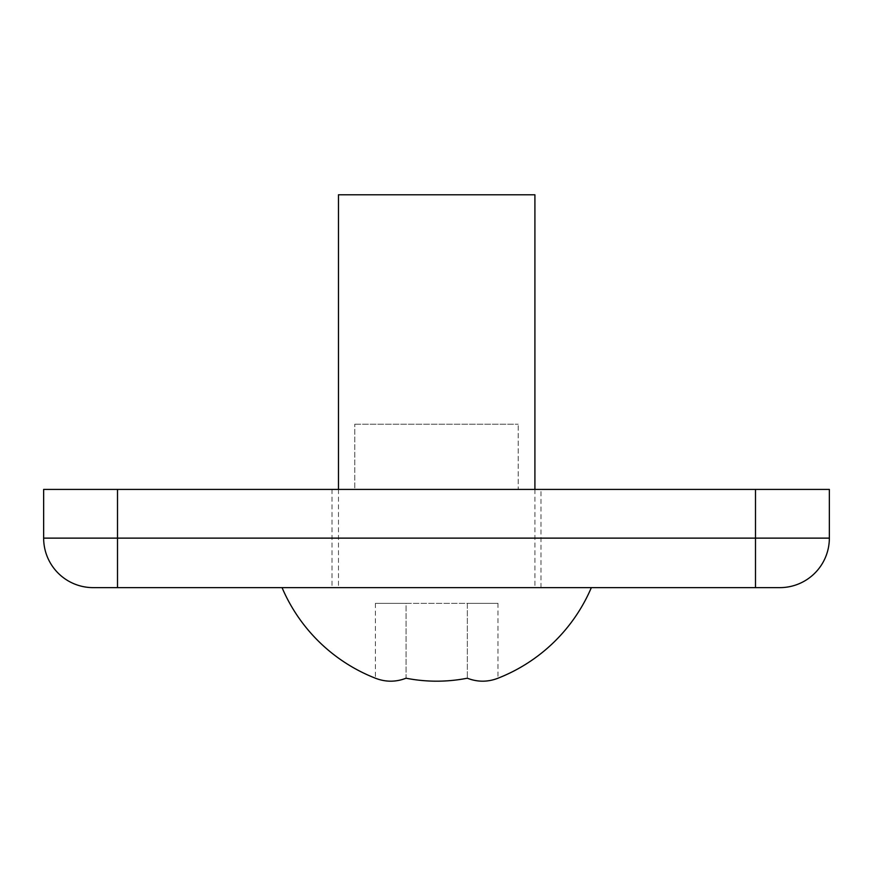 <?xml version="1.0" encoding="UTF-8"?>
<svg xmlns="http://www.w3.org/2000/svg" width="873" height="873" viewBox="0 0 873 873"><rect width="100%" height="100%" fill="white"/><g stroke="black" fill="none" stroke-linecap="round" stroke-linejoin="round"><path stroke-width="0.65" stroke-dasharray="4.37 3.27" d="M436.5 489.415L332.002 489.415L436.5 489.415M436.5 587.627L332.002 587.627L436.5 587.627M93.149 587.627A49.499 49.499 0 0 1 43.65 538.128L117.506 538.128L117.506 587.627L93.149 587.627A49.499 49.499 0 0 1 43.65 538.128L43.65 489.415L354.787 489.415L354.787 424.202L354.787 489.415L518.213 489.415L518.213 424.202L518.213 489.415L755.494 489.415L755.494 587.627L779.851 587.627A49.499 49.499 0 0 0 829.35 538.128L829.35 489.415L755.494 489.415M117.506 587.627L755.494 587.627M354.787 424.202L518.213 424.202L354.787 424.202M534.909 489.415L534.909 587.627L338.484 587.638L534.909 587.638M338.484 489.415L338.484 587.627M467.339 678.212A159.541 159.541 0 0 1 406.054 678.212L406.054 603.352L467.339 603.352L467.339 678.212L467.339 603.352L375.412 603.352L406.054 603.352L406.054 678.212M282.055 587.638L591.337 587.638M375.412 603.352L375.412 678.212M497.981 603.352L467.339 603.352L497.981 603.352L497.981 678.212M338.484 194.788L534.909 194.788M117.506 489.415L117.506 538.128L829.35 538.128M332.002 489.415L332.002 587.627M540.998 587.627L540.998 489.415"/><path stroke-width="1.31" d="M117.506 489.415L43.65 489.415L43.65 538.128A49.499 49.499 0 0 0 93.149 587.627L779.851 587.627A49.499 49.499 0 0 0 829.35 538.128L829.35 489.415L117.506 489.415L117.506 587.627M338.484 489.415L338.484 194.788L534.909 194.788L534.909 489.415M497.981 678.212A159.541 79.77 90 0 1 467.339 678.212A159.541 79.77 90 0 0 497.981 678.212A168.14 168.14 0 0 0 591.337 587.638L282.055 587.638A168.14 168.14 0 0 0 375.412 678.212A159.541 79.77 -90 0 0 406.054 678.212A159.541 79.77 -90 0 1 375.412 678.212M406.054 678.212A159.541 159.541 0 0 0 467.339 678.212M755.494 489.415L755.494 538.128L43.65 538.128M829.35 538.128L755.494 538.128L755.494 587.627"/></g></svg>
